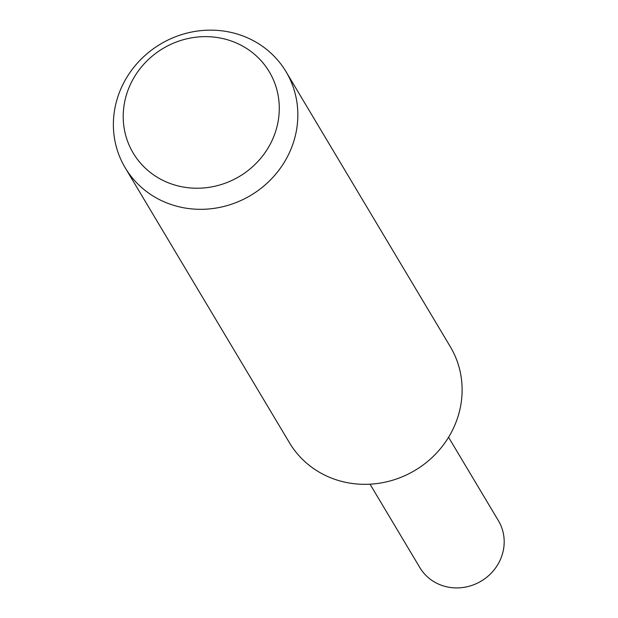 <?xml version="1.0" encoding="UTF-8"?>
<svg xmlns="http://www.w3.org/2000/svg" width="618" height="618" viewBox="0 0 618 618"><rect width="100%" height="100%" fill="white"/><g stroke="black" fill="none" stroke-linecap="round" stroke-linejoin="round"><path stroke-width="0.93" d="M286.034 71.696L450.306 346.698A93.673 88.08 149.1 0 1 435.242 454.415A93.673 88.08 149.1 0 1 325.053 475.273A93.673 88.08 149.1 0 1 289.463 442.774L125.191 167.772A93.673 88.08 149.1 0 1 140.247 60.054A93.673 88.08 149.1 0 1 250.437 39.197A93.673 88.08 149.1 0 1 286.034 71.696A93.673 88.08 149.1 0 1 270.97 179.413A93.673 88.08 149.1 0 1 160.78 200.271A93.673 88.08 149.1 0 1 125.191 167.772M239.174 44.295A79.251 74.523 149.1 0 1 269.448 145.632A79.251 74.523 149.1 0 1 163.322 180.572A79.251 74.523 149.1 0 1 133.048 79.243A79.251 74.523 149.1 0 1 239.174 44.295M448.568 437.266L498.417 520.711A45.747 43.013 149.1 0 1 491.071 573.319A45.747 43.013 149.1 0 1 437.258 583.5A45.747 43.013 149.1 0 1 419.877 567.633L370.027 484.18"/></g></svg>
